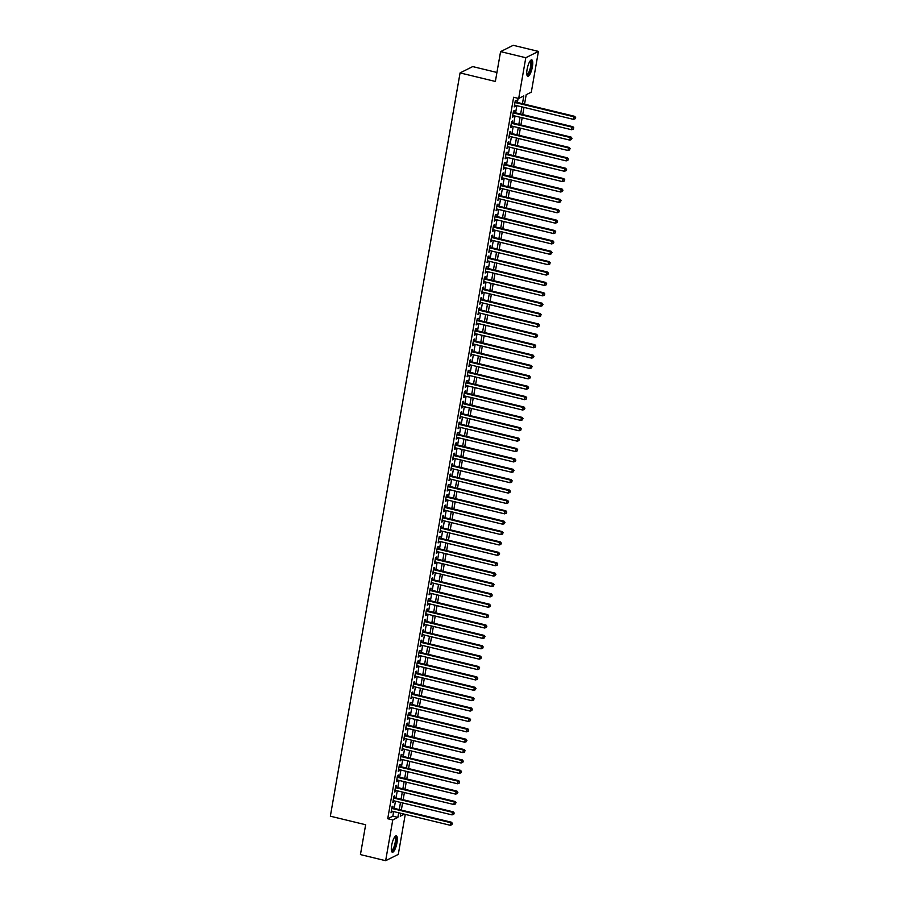 <?xml version="1.0" encoding="UTF-8"?>
<svg xmlns="http://www.w3.org/2000/svg" width="906" height="906" viewBox="0 0 906 906"><rect width="100%" height="100%" fill="white"/><g stroke="black" fill="none" stroke-linecap="round" stroke-linejoin="round"><path stroke-width="1.36" d="M391.664 845.377A8.426 2.333 -76.4 0 1 396.307 835.864A8.426 2.333 -76.4 0 1 396.987 842.716A8.426 2.333 -76.4 0 1 392.343 852.24A8.426 2.333 -76.4 0 1 391.664 845.377M527.088 69.388A8.426 2.333 -76.4 0 1 531.743 59.875A8.426 2.333 -76.4 0 1 532.422 66.727A8.426 2.333 -76.4 0 1 527.768 76.251A8.426 2.333 -76.4 0 1 527.088 69.388M496.941 72.469L472.705 66.591L460.078 72.91L330.35 816.193L365.65 824.743L360.441 854.596L385.65 860.7L392.762 819.953L397.881 817.393L398.685 812.795M460.078 72.91L495.367 81.461L500.576 51.619L513.215 45.3L538.424 51.404L531.312 92.152L526.193 94.711L524.54 104.179M405.265 814.381L398.289 854.381L385.65 860.7M392.638 807.982L392.955 806.17L392.094 806.6L391.007 812.829L392.072 811.187M394.45 797.608L394.767 795.785L393.906 796.215L392.819 802.444L393.884 800.802M396.262 787.223L396.579 785.411L395.718 785.83L394.631 792.059L395.695 790.428M398.074 776.838L398.391 775.026L397.53 775.457L396.443 781.685L397.508 780.043M399.886 766.465L400.203 764.641L399.342 765.072L398.255 771.3L399.32 769.658M401.698 756.08L402.015 754.268L401.154 754.687L400.067 760.915L401.132 759.285M403.51 745.695L403.827 743.883L402.966 744.313L401.879 750.542L402.944 748.9M405.322 735.321L405.639 733.498L404.778 733.928L403.691 740.157L404.755 738.526M407.134 724.936L407.44 723.124L406.59 723.543L405.503 729.772L406.567 728.141M408.934 714.551L409.252 712.739L408.402 713.169L407.315 719.398L408.38 717.756M410.746 704.177L411.064 702.354L410.214 702.784L409.127 709.013L410.192 707.382M412.558 693.792L412.876 691.98L412.026 692.399L410.939 698.628L412.004 696.997M414.37 683.407L414.688 681.595L413.838 682.025L412.751 688.254L413.815 686.612M416.182 673.033L416.5 671.21L415.65 671.64L414.563 677.869L415.627 676.238M417.994 662.648L418.312 660.836L417.462 661.255L416.375 667.484L417.44 665.853M419.806 652.263L420.124 650.451L419.274 650.882L418.187 657.11L419.252 655.468M421.618 641.89L421.936 640.066L421.086 640.497L419.999 646.725L421.064 645.095M423.43 631.505L423.748 629.693L422.898 630.112L421.811 636.34L422.875 634.71M425.242 621.131L425.56 619.308L424.71 619.738L423.623 625.967L424.688 624.325M427.054 610.746L427.372 608.923L426.522 609.353L425.435 615.582L426.5 613.951M428.866 600.361L429.184 598.549L428.334 598.968L427.247 605.197L428.312 603.566M430.678 589.987L430.996 588.164L430.146 588.594L429.059 594.823L430.124 593.181M432.49 579.602L432.808 577.779L431.958 578.209L430.871 584.438L431.935 582.807M434.302 569.217L434.62 567.405L433.77 567.836L432.683 574.064L433.748 572.422M436.114 558.843L436.432 557.02L435.582 557.45L434.495 563.679L435.56 562.037M437.926 548.458L438.244 546.646L437.394 547.065L436.307 553.294L437.372 551.663M439.738 538.073L440.056 536.261L439.206 536.692L438.119 542.92L439.184 541.278M441.55 527.7L441.868 525.876L441.018 526.307L439.931 532.535L440.995 530.893M443.362 517.315L443.68 515.503L442.83 515.922L441.743 522.15L442.808 520.52M445.174 506.93L445.492 505.118L444.642 505.548L443.555 511.777L444.62 510.135M446.986 496.556L447.304 494.733L446.454 495.163L445.367 501.392L446.432 499.761M448.798 486.171L449.116 484.359L448.266 484.778L447.179 491.007L448.244 489.376M450.61 475.786L450.928 473.974L450.078 474.404L448.991 480.633L450.055 478.991M452.422 465.412L452.74 463.589L451.89 464.019L450.803 470.248L451.868 468.617M454.234 455.027L454.552 453.215L453.702 453.634L452.615 459.863L453.68 458.232M456.046 444.642L456.364 442.83L455.514 443.26L454.427 449.489L455.492 447.847M457.858 434.268L458.176 432.445L457.326 432.875L456.239 439.104L457.304 437.473M459.67 423.883L459.988 422.071L459.138 422.49L458.051 428.719L459.115 427.088M461.482 413.498L461.8 411.686L460.95 412.117L459.863 418.346L460.928 416.703M463.294 403.125L463.612 401.301L462.762 401.732L461.675 407.96L462.74 406.33M465.106 392.74L465.424 390.928L464.574 391.347L463.487 397.575L464.552 395.945M466.918 382.366L467.236 380.543L466.386 380.973L465.299 387.202L466.364 385.56M468.73 371.981L469.048 370.158L468.187 370.588L467.1 376.817L468.175 375.186M470.542 361.596L470.86 359.784L469.999 360.203L468.912 366.432L469.976 364.801M472.354 351.222L472.672 349.399L471.811 349.829L470.724 356.058L471.788 354.416M474.166 340.837L474.484 339.014L473.623 339.444L472.536 345.673L473.6 344.042M475.978 330.452L476.296 328.64L475.435 329.071L474.348 335.288L475.412 333.657M477.79 320.078L478.108 318.255L477.247 318.685L476.16 324.914L477.224 323.272M479.602 309.693L479.92 307.881L479.059 308.3L477.972 314.529L479.036 312.898M481.414 299.308L481.732 297.496L480.871 297.927L479.784 304.156L480.848 302.513M483.226 288.935L483.544 287.111L482.683 287.542L481.596 293.77L482.66 292.128M485.038 278.55L485.356 276.738L484.495 277.157L483.408 283.385L484.472 281.755M486.85 268.165L487.168 266.353L486.307 266.783L485.22 273.012L486.284 271.37M488.662 257.791L488.98 255.968L488.119 256.398L487.032 262.627L488.096 260.985M490.474 247.406L490.792 245.594L489.931 246.013L488.844 252.242L489.908 250.611M492.286 237.021L492.604 235.209L491.743 235.639L490.656 241.868L491.72 240.226M494.098 226.647L494.416 224.824L493.555 225.254L492.468 231.483L493.532 229.852M495.91 216.262L496.228 214.45L495.367 214.869L494.28 221.098L495.344 219.467M497.722 205.877L498.04 204.065L497.179 204.496L496.092 210.724L497.156 209.082M499.534 195.503L499.852 193.68L498.991 194.111L497.904 200.339L498.968 198.708M501.346 185.118L501.664 183.306L500.803 183.725L499.716 189.954L500.78 188.323M503.158 174.733L503.476 172.921L502.615 173.352L501.528 179.581L502.592 177.938M504.97 164.36L505.288 162.536L504.427 162.967L503.34 169.196L504.404 167.565M506.771 153.975L507.088 152.163L506.239 152.582L505.152 158.81L506.216 157.18M508.583 143.59L508.9 141.778L508.051 142.208L506.964 148.437L508.028 146.795M510.395 133.216L510.712 131.393L509.863 131.823L508.776 138.052L509.84 136.421M512.207 122.831L512.524 121.019L511.675 121.438L510.588 127.667L511.652 126.036M514.019 112.457L514.336 110.634L513.487 111.064L512.4 117.293L513.464 115.651M522.445 103.669L523.804 95.911L518.685 98.471L513.634 97.248L387.723 818.73L392.842 816.17L393.646 811.572M394.201 808.367L395.458 801.187M396.013 797.982L397.27 790.802M397.825 787.608L399.082 780.428M399.637 777.223L400.894 770.043M401.449 766.838L402.706 759.658M403.261 756.465L404.518 749.285M405.073 746.08L406.33 738.9M406.885 735.695L408.142 728.515M408.697 725.321L409.954 718.141M410.509 714.936L411.766 707.756M412.321 704.551L413.578 697.382M414.133 694.177L415.39 686.997M415.945 683.792L417.202 676.612M417.757 673.407L419.014 666.238M419.569 663.033L420.826 655.853M421.381 652.648L422.638 645.468M423.193 642.263L424.45 635.095M425.005 631.89L426.262 624.71M426.817 621.505L428.074 614.325M428.629 611.12L429.886 603.951M430.441 600.746L431.698 593.566M432.253 590.361L433.51 583.181M434.065 579.976L435.31 572.807M435.877 569.602L437.122 562.422M437.689 559.217L438.934 552.037M439.501 548.843L440.746 541.663M441.313 538.458L442.558 531.278M443.125 528.073L444.37 520.893M444.937 517.7L446.182 510.52M446.749 507.315L447.994 500.135M448.561 496.93L449.806 489.75M450.373 486.556L451.618 479.376M452.185 476.171L453.43 468.991M453.997 465.786L455.242 458.606M455.809 455.412L457.054 448.232M457.621 445.027L458.866 437.847M459.433 434.642L460.678 427.473M461.245 424.268L462.49 417.088M463.057 413.883L464.302 406.703M464.869 403.498L466.114 396.33M466.681 393.125L467.926 385.945M468.493 382.74L469.738 375.56M470.305 372.355L471.55 365.186M472.105 361.981L473.362 354.801M473.917 351.596L475.174 344.416M475.729 341.211L476.986 334.042M477.541 330.837L478.798 323.657M479.353 320.452L480.61 313.272M481.165 310.079L482.422 302.898M482.977 299.693L484.234 292.513M484.789 289.308L486.046 282.128M486.601 278.935L487.858 271.755M488.413 268.55L489.67 261.37M490.225 258.165L491.482 250.985M492.037 247.791L493.294 240.611M493.849 237.406L495.106 230.226M495.661 227.021L496.918 219.841M497.473 216.647L498.73 209.467M499.285 206.262L500.542 199.082M501.097 195.877L502.354 188.708M502.909 185.504L504.166 178.323M504.721 175.118L505.978 167.938M506.533 164.733L507.79 157.565M508.345 154.36L509.602 147.18M510.157 143.975L511.414 136.795M511.969 133.59L513.226 126.421M513.781 123.216L515.038 116.036M515.593 112.831L516.85 105.651M517.405 102.446L518.119 98.335M515.831 102.072L516.148 100.249L515.299 100.679L514.212 106.908L515.276 105.277M500.576 51.619L525.797 57.724L538.424 51.404M387.723 818.73L392.762 819.953M518.685 98.471L525.797 57.724M399.252 809.59L400.497 802.41M401.064 799.205L402.309 792.025M402.864 788.82L404.121 781.652M404.676 778.447L405.933 771.266M406.488 768.062L407.745 760.881M408.3 757.676L409.557 750.508M410.112 747.303L411.369 740.123M411.924 736.918L413.181 729.738M413.736 726.533L414.993 719.364M415.548 716.159L416.805 708.979M417.36 705.774L418.617 698.594M419.172 695.4L420.429 688.22M420.984 685.015L422.241 677.835M422.796 674.63L424.053 667.45M424.608 664.257L425.865 657.077M426.42 653.872L427.677 646.691M428.232 643.487L429.489 636.306M430.044 633.113L431.301 625.933M431.856 622.728L433.113 615.548M433.668 612.343L434.925 605.163M435.48 601.969L436.737 594.789M437.292 591.584L438.549 584.404M439.104 581.199L440.361 574.03M440.916 570.825L442.173 563.645M442.728 560.44L443.985 553.26M444.54 550.055L445.797 542.887M446.352 539.682L447.609 532.501M448.164 529.297L449.421 522.116M449.976 518.912L451.233 511.743M451.788 508.538L453.045 501.358M453.6 498.153L454.857 490.973M455.412 487.768L456.669 480.599M457.224 477.394L458.481 470.214M459.036 467.009L460.293 459.829M460.848 456.635L462.105 449.455M462.66 446.25L463.917 439.07M464.472 435.865L465.718 428.685M466.284 425.492L467.53 418.312M468.096 415.107L469.342 407.927M469.908 404.722L471.154 397.541M471.72 394.348L472.966 387.168M473.532 383.963L474.778 376.783M475.344 373.578L476.59 366.398M477.156 363.204L478.402 356.024M478.968 352.819L480.214 345.639M480.78 342.434L482.026 335.265M482.592 332.06L483.838 324.88M484.404 321.675L485.65 314.495M486.216 311.29L487.462 304.122M488.028 300.917L489.274 293.737M489.84 290.532L491.086 283.351M491.652 280.147L492.898 272.978M493.464 269.773L494.71 262.593M495.276 259.388L496.522 252.208M497.088 249.003L498.334 241.834M498.9 238.629L500.146 231.449M500.701 228.244L501.958 221.064M502.513 217.859L503.77 210.69M504.325 207.485L505.582 200.305M506.137 197.1L507.394 189.92M507.949 186.727L509.206 179.547M509.761 176.342L511.018 169.162M511.573 165.957L512.83 158.776M513.385 155.583L514.642 148.403M515.197 145.198L516.454 138.018M517.009 134.813L518.266 127.633M518.821 124.439L520.078 117.259M520.633 114.054L521.89 106.874M400.78 813.294L400.271 816.204L404.348 814.166M523.985 107.384L522.728 114.564M522.173 117.769L520.916 124.937M520.361 128.142L519.104 135.322M518.549 138.527L517.292 145.707M516.737 148.912L515.48 156.081M514.925 159.286L513.668 166.466M513.113 169.671L511.856 176.851M511.301 180.045L510.044 187.225M509.489 190.43L508.232 197.61M507.677 200.815L506.42 207.995M505.865 211.189L504.608 218.369M504.053 221.574L502.796 228.754M502.241 231.959L500.984 239.139M500.429 242.332L499.172 249.512M498.617 252.717L497.36 259.897M496.805 263.102L495.548 270.282M494.993 273.476L493.736 280.656M493.181 283.861L491.924 291.041M491.369 294.246L490.112 301.415M489.557 304.62L488.3 311.8M487.745 315.005L486.499 322.185M485.933 325.39L484.687 332.559M484.121 335.764L482.875 342.944M482.309 346.149L481.063 353.329M480.497 356.534L479.251 363.702M478.685 366.907L477.439 374.087M476.873 377.292L475.627 384.472M475.061 387.677L473.815 394.846M473.249 398.051L472.003 405.231M471.437 408.436L470.191 415.616M469.625 418.821L468.379 425.99M467.813 429.195L466.567 436.375M466.001 439.58L464.755 446.76M464.189 449.954L462.943 457.134M462.377 460.339L461.131 467.519M460.565 470.724L459.319 477.904M458.753 481.097L457.507 488.277M456.941 491.482L455.695 498.662M455.129 501.867L453.883 509.047M453.317 512.241L452.071 519.421M451.516 522.626L450.259 529.806M449.704 533.011L448.447 540.191M447.892 543.385L446.635 550.565M446.08 553.77L444.823 560.95M444.268 564.155L443.011 571.324M442.456 574.529L441.199 581.709M440.644 584.914L439.387 592.094M438.832 595.299L437.575 602.467M437.02 605.672L435.763 612.852M435.208 616.057L433.951 623.237M433.396 626.442L432.139 633.611M431.584 636.816L430.327 643.996M429.772 647.201L428.515 654.381M427.96 657.586L426.703 664.755M426.148 667.96L424.891 675.14M424.336 678.345L423.079 685.525M422.524 688.719L421.267 695.899M420.712 699.104L419.455 706.284M418.9 709.489L417.643 716.669M417.088 719.862L415.831 727.042M415.276 730.247L414.019 737.427M413.464 740.632L412.207 747.812M411.652 751.006L410.395 758.186M409.84 761.391L408.583 768.571M408.028 771.776L406.771 778.956M406.216 782.15L404.959 789.33M404.404 792.535L403.147 799.715M402.592 802.92L401.335 810.089M392.842 816.17L397.881 817.393M514.314 106.296L515.061 106.478M512.502 116.681L513.249 116.863M510.69 127.067L511.437 127.248M508.878 137.44L509.625 137.621M507.066 147.825L507.813 148.006M505.254 158.21L506.001 158.391M503.442 168.584L504.2 168.765M501.641 178.969L502.388 179.15M499.829 189.354L500.576 189.535M498.017 199.728L498.764 199.909M496.205 210.113L496.952 210.294M494.393 220.498L495.14 220.679M492.581 230.871L493.328 231.053M490.769 241.256L491.516 241.438M488.957 251.642L489.704 251.823M487.145 262.015L487.892 262.196M485.333 272.4L486.08 272.581M483.521 282.785L484.268 282.966M481.709 293.159L482.456 293.34M479.897 303.544L480.644 303.725M478.085 313.929L478.832 314.11M476.273 324.303L477.02 324.484M474.461 334.688L475.208 334.869M472.649 345.061L473.396 345.243M470.837 355.446L471.584 355.628M469.025 365.831L469.772 366.013M467.213 376.205L467.96 376.386M465.401 386.59L466.148 386.771M463.589 396.975L464.336 397.156M461.777 407.349L462.524 407.53M459.965 417.734L460.712 417.915M458.153 428.119L458.9 428.3M456.341 438.493L457.088 438.674M454.529 448.878L455.276 449.059M452.717 459.263L453.464 459.444M450.905 469.636L451.652 469.818M449.093 480.021L449.84 480.203M447.281 490.406L448.028 490.588M445.469 500.78L446.216 500.961M443.657 511.165L444.404 511.346M441.845 521.55L442.592 521.731M440.033 531.924L440.78 532.105M438.221 542.309L438.968 542.49M436.409 552.694L437.156 552.875M434.597 563.068L435.344 563.249M432.785 573.453L433.532 573.634M430.973 583.826L431.72 584.008M429.161 594.211L429.908 594.393M427.349 604.596L428.096 604.778M425.537 614.97L426.284 615.151M423.725 625.355L424.472 625.536M421.913 635.74L422.66 635.921M420.101 646.114L420.848 646.295M418.289 656.499L419.036 656.68M416.477 666.884L417.224 667.065M414.665 677.258L415.412 677.439M412.853 687.643L413.6 687.824M411.041 698.028L411.788 698.209M409.229 708.401L409.976 708.583M407.417 718.786L408.164 718.968M405.605 729.171L406.364 729.353M403.804 739.545L404.552 739.726M401.992 749.93L402.74 750.111M400.18 760.315L400.928 760.496M398.368 770.689L399.116 770.87M396.556 781.074L397.304 781.255M394.744 791.459L395.492 791.64M392.932 801.833L393.68 802.014M391.12 812.218L391.868 812.399M514.982 102.503L573.872 116.761L573.419 119.354L514.529 105.096M515.084 101.891L574.732 116.342L573.872 116.761L575.31 117.735L575.129 118.765L575.31 117.735M575.65 117.565L574.732 116.342M573.419 119.354L575.129 118.765M530.225 60.827A7.293 2.027 -76.4 0 1 531.256 66.716A7.293 2.027 -76.4 0 1 526.873 74.711M526.805 74.292A6.75 1.869 103.6 0 0 526.85 74.303A6.75 1.869 103.6 0 0 530.576 66.682A6.75 1.869 103.6 0 0 530.033 61.178A6.75 1.869 103.6 0 0 529.987 61.178M527.36 75.979A8.369 2.322 103.6 0 0 531.596 66.546A8.369 2.322 103.6 0 0 531.256 59.921M394.801 836.816A7.293 2.027 -76.4 0 1 396.047 841.006A7.293 2.027 -76.4 0 1 393.612 849.341A7.293 2.027 -76.4 0 1 391.437 850.689M391.369 850.281A6.75 1.869 103.6 0 0 391.426 850.292A6.75 1.869 103.6 0 0 393.102 848.82A6.75 1.869 103.6 0 0 395.288 841.731A6.75 1.869 103.6 0 0 394.597 837.167A6.75 1.869 103.6 0 0 394.552 837.155M391.936 851.968A8.369 2.322 103.6 0 0 393.623 850.156A8.369 2.322 103.6 0 0 396.25 842.002A8.369 2.322 103.6 0 0 395.82 835.91M513.17 112.876L572.071 127.146L571.618 129.739L512.717 115.47M513.272 112.276L572.92 126.715L572.071 127.146L573.498 128.108L573.317 129.15L573.498 128.108M573.838 127.939L572.92 126.715M571.618 129.739L573.317 129.15M511.358 123.261L570.259 137.531L569.806 140.124L510.905 125.855M511.46 122.65L571.108 137.1L570.259 137.531L571.686 138.493L571.505 139.535L571.686 138.493M572.026 138.324L571.108 137.1M569.806 140.124L571.505 139.535M509.546 133.646L568.447 147.905L567.994 150.498L509.093 136.24M509.648 133.035L569.296 147.485L568.447 147.905L569.874 148.878L569.693 149.909L569.874 148.878M570.214 148.709L569.296 147.485M567.994 150.498L569.693 149.909M507.734 144.02L566.635 158.29L566.182 160.883L507.281 146.613M507.836 143.408L567.484 157.859L566.635 158.29L568.062 159.252L567.881 160.294L568.062 159.252M568.402 159.082L567.484 157.859M566.182 160.883L567.881 160.294M505.922 154.405L564.823 168.675L564.37 171.268L505.469 156.998M506.024 153.794L565.672 168.244L564.823 168.675L566.25 169.637L566.069 170.679L566.25 169.637M566.59 169.467L565.672 168.244M564.37 171.268L566.069 170.679M504.11 164.779L563.011 179.048L562.558 181.642L503.657 167.384M504.212 164.179L563.86 178.629L563.011 179.048L564.438 180.022L564.257 181.053L564.438 180.022M564.778 179.852L563.86 178.629M562.558 181.642L564.257 181.053M502.298 175.164L561.199 189.433L560.746 192.027L501.845 177.757M502.411 174.552L562.048 189.003L561.199 189.433L562.626 190.396L562.445 191.438L562.626 190.396M562.966 190.226L562.048 189.003M560.746 192.027L562.445 191.438M500.486 185.549L559.387 199.818L558.934 202.412L500.033 188.142M500.599 184.937L560.236 199.388L559.387 199.818L560.814 200.781L560.633 201.823L560.814 200.781M561.154 200.611L560.236 199.388M558.934 202.412L560.633 201.823M498.674 195.923L557.575 210.192L557.122 212.785L498.221 198.527M498.787 195.322L558.424 209.773L557.575 210.192L559.002 211.166L558.821 212.197L559.002 211.166M559.342 210.996L558.424 209.773M557.122 212.785L558.821 212.197M496.862 206.308L555.763 220.577L555.31 223.17L496.409 208.901M496.975 205.696L556.612 220.147L555.763 220.577L557.19 221.54L557.009 222.582L557.19 221.54M557.53 221.37L556.612 220.147M555.31 223.17L557.009 222.582M495.05 216.693L553.951 230.951L553.498 233.555L494.597 219.286M495.163 216.081L554.8 230.532L553.951 230.951L555.378 231.925L555.197 232.967L555.378 231.925M555.718 231.755L554.8 230.532M553.498 233.555L555.197 232.967M493.238 227.066L552.139 241.336L551.686 243.929L492.785 229.671M493.351 226.466L552.988 240.905L552.139 241.336L553.566 242.31L553.385 243.34L553.566 242.31M553.906 242.14L552.988 240.905M551.686 243.929L553.385 243.34M491.426 237.451L550.327 251.721L549.874 254.314L490.973 240.045M491.539 236.84L551.176 251.29L550.327 251.721L551.754 252.683L551.573 253.725L551.754 252.683M552.094 252.514L551.176 251.29M549.874 254.314L551.573 253.725M489.614 247.836L548.515 262.094L548.062 264.699L489.161 250.43M489.727 247.225L549.364 261.675L548.515 262.094L549.942 263.068L549.761 264.11L549.942 263.068M550.282 262.899L549.364 261.675M548.062 264.699L549.761 264.11M487.802 258.21L546.703 272.48L546.25 275.073L487.349 260.815M487.915 257.61L547.552 272.049L546.703 272.48L548.13 273.453L547.949 274.484L548.13 273.453M548.47 273.284L547.552 272.049M546.25 275.073L547.949 274.484M485.99 268.595L544.891 282.865L544.438 285.458L485.537 271.188M486.103 267.983L545.74 282.434L544.891 282.865L546.318 283.827L546.137 284.869L546.318 283.827M546.658 283.657L545.74 282.434M544.438 285.458L546.137 284.869M484.178 278.98L543.079 293.238L542.626 295.843L483.725 281.573M484.291 278.369L543.928 292.819L543.079 293.238L544.506 294.212L544.325 295.254L544.506 294.212M544.846 294.042L543.928 292.819M542.626 295.843L544.325 295.254M482.366 289.354L541.267 303.623L540.814 306.217L481.913 291.947M482.479 288.754L542.116 303.193L541.267 303.623L542.694 304.597L542.513 305.628L542.694 304.597M543.034 304.416L542.116 303.193M540.814 306.217L542.513 305.628M480.554 299.739L539.455 314.008L539.002 316.602L480.101 302.332M480.667 299.127L540.304 313.578L539.455 314.008L540.882 314.971L540.701 316.013L540.882 314.971M541.222 314.801L540.304 313.578M539.002 316.602L540.701 316.013M478.742 310.124L537.643 324.382L537.19 326.987L478.289 312.717M478.855 309.512L538.492 323.963L537.643 324.382L539.07 325.356L538.889 326.398L539.07 325.356M539.41 325.186L538.492 323.963M537.19 326.987L538.889 326.398M476.93 320.498L535.831 334.767L535.378 337.36L476.477 323.091M477.043 319.897L536.68 334.337L535.831 334.767L537.258 335.741L537.077 336.772L537.258 335.741M537.598 335.56L536.68 334.337M535.378 337.36L537.077 336.772M475.118 330.883L534.019 345.152L533.566 347.745L474.665 333.476M475.231 330.271L534.868 344.722L534.019 345.152L535.446 346.115L535.265 347.157L535.446 346.115M535.786 345.945L534.868 344.722M533.566 347.745L535.265 347.157M473.306 341.268L532.207 355.526L531.754 358.119L472.853 343.861M473.419 340.656L533.056 355.107L532.207 355.526L533.634 356.5L533.453 357.53L533.634 356.5M533.974 356.33L533.056 355.107M531.754 358.119L533.453 357.53M471.494 351.641L530.395 365.911L529.942 368.504L471.041 354.235M471.607 351.041L531.244 365.48L530.395 365.911L531.822 366.873L531.641 367.915L531.822 366.873M532.162 366.704L531.244 365.48M529.942 368.504L531.641 367.915M469.682 362.026L528.583 376.296L528.13 378.889L469.229 364.62M469.795 361.415L529.432 375.865L528.583 376.296L530.01 377.258L529.829 378.3L530.01 377.258M530.35 377.089L529.432 375.865M528.13 378.889L529.829 378.3M467.87 372.411L526.771 386.669L526.318 389.263L467.417 375.005M467.983 371.8L527.62 386.25L526.771 386.669L528.198 387.643L528.017 388.674L528.198 387.643M528.549 387.474L527.62 386.25M526.318 389.263L528.017 388.674M466.069 382.785L524.959 397.055L524.506 399.648L465.616 385.378M466.171 382.185L525.808 396.624L524.959 397.055L526.386 398.017L526.205 399.059L526.386 398.017M526.737 397.847L525.808 396.624M524.506 399.648L526.205 399.059M464.257 393.17L523.147 407.44L522.694 410.033L463.804 395.763M464.359 392.558L523.996 407.009L523.147 407.44L524.574 408.402L524.393 409.444L524.574 408.402M524.925 408.232L523.996 407.009M522.694 410.033L524.393 409.444M462.445 403.544L521.335 417.813L520.882 420.407L461.992 406.148M462.547 402.944L522.184 417.394L521.335 417.813L522.762 418.787L522.581 419.818L522.762 418.787M523.113 418.617L522.184 417.394M520.882 420.407L522.581 419.818M460.633 413.929L519.523 428.198L519.07 430.792L460.18 416.522M460.735 413.317L520.372 427.768L519.523 428.198L520.95 429.161L520.769 430.203L520.95 429.161M521.301 428.991L520.372 427.768M519.07 430.792L520.769 430.203M458.821 424.314L517.711 438.583L517.258 441.177L458.368 426.907M458.923 423.702L518.56 438.153L517.711 438.583L519.138 439.546L518.957 440.588L519.138 439.546M519.489 439.376L518.56 438.153M517.258 441.177L518.957 440.588M457.009 434.687L515.899 448.957L515.446 451.55L456.556 437.292M457.111 434.087L516.748 448.538L515.899 448.957L517.326 449.931L517.145 450.962L517.326 449.931M517.677 449.761L516.748 448.538M515.446 451.55L517.145 450.962M455.197 445.073L514.087 459.342L513.634 461.935L454.744 447.666M455.299 444.461L514.936 458.912L514.087 459.342L515.514 460.305L515.333 461.347L515.514 460.305M515.865 460.135L514.936 458.912M513.634 461.935L515.333 461.347M453.385 455.458L512.275 469.727L511.822 472.32L452.932 458.051M453.487 454.846L513.136 469.297L512.275 469.727L513.713 470.69L513.532 471.732L513.713 470.69M514.053 470.52L513.136 469.297M511.822 472.32L513.532 471.732M451.573 465.831L510.463 480.101L510.01 482.694L451.12 468.436M451.675 465.231L511.324 479.67L510.463 480.101L511.901 481.075L511.72 482.105L511.901 481.075M512.241 480.905L511.324 479.67M510.01 482.694L511.72 482.105M449.761 476.216L508.651 490.486L508.198 493.079L449.308 478.81M449.863 475.605L509.512 490.055L508.651 490.486L510.089 491.448L509.908 492.49L510.089 491.448M510.429 491.279L509.512 490.055M508.198 493.079L509.908 492.49M447.949 486.601L506.839 500.859L506.386 503.464L447.496 489.195M448.051 485.99L507.7 500.44L506.839 500.859L508.277 501.833L508.096 502.875L508.277 501.833M508.617 501.664L507.7 500.44M506.386 503.464L508.096 502.875M446.137 496.975L505.027 511.244L504.574 513.838L445.684 499.58M446.239 496.375L505.888 510.814L505.027 511.244L506.465 512.218L506.284 513.249L506.465 512.218M506.805 512.049L505.888 510.814M504.574 513.838L506.284 513.249M444.325 507.36L503.215 521.63L502.762 524.223L443.872 509.953M444.427 506.748L504.076 521.199L503.215 521.63L504.653 522.592L504.472 523.634L504.653 522.592M504.993 522.422L504.076 521.199M502.762 524.223L504.472 523.634M442.513 517.745L501.403 532.003L500.95 534.608L442.06 520.338M442.615 517.133L502.264 531.584L501.403 532.003L502.841 532.977L502.66 534.019L502.841 532.977M503.181 532.807L502.264 531.584M500.95 534.608L502.66 534.019M440.701 528.119L499.591 542.388L499.138 544.982L440.248 530.712M440.803 527.519L500.452 541.958L499.591 542.388L501.029 543.362L500.848 544.393L501.029 543.362M501.369 543.192L500.452 541.958M499.138 544.982L500.848 544.393M438.889 538.504L497.779 552.773L497.326 555.367L438.436 541.097M438.991 537.892L498.64 552.343L497.779 552.773L499.217 553.736L499.036 554.778L499.217 553.736M499.557 553.566L498.64 552.343M497.326 555.367L499.036 554.778M437.077 548.889L495.967 563.147L495.514 565.752L436.624 551.482M437.179 548.277L496.828 562.728L495.967 563.147L497.405 564.121L497.224 565.163L497.405 564.121M497.745 563.951L496.828 562.728M495.514 565.752L497.224 565.163M435.265 559.262L494.155 573.532L493.702 576.125L434.812 561.856M435.367 558.662L495.016 573.102L494.155 573.532L495.593 574.506L495.412 575.537L495.593 574.506M495.933 574.325L495.016 573.102M493.702 576.125L495.412 575.537M433.453 569.648L492.343 583.917L491.89 586.51L433 572.241M433.555 569.036L493.204 583.487L492.343 583.917L493.781 584.88L493.6 585.922L493.781 584.88M494.121 584.71L493.204 583.487M491.89 586.51L493.6 585.922M431.641 580.033L490.531 594.291L490.078 596.895L431.188 582.626M431.743 579.421L491.392 593.872L490.531 594.291L491.969 595.265L491.788 596.307L491.969 595.265M492.309 595.095L491.392 593.872M490.078 596.895L491.788 596.307M429.829 590.406L488.719 604.676L488.266 607.269L429.376 593M429.931 589.806L489.58 604.245L488.719 604.676L490.157 605.638L489.976 606.68L490.157 605.638M490.497 605.468L489.58 604.245M488.266 607.269L489.976 606.68M428.017 600.791L486.907 615.061L486.454 617.654L427.564 603.385M428.119 600.18L487.768 614.63L486.907 615.061L488.345 616.023L488.164 617.065L488.345 616.023M488.685 615.853L487.768 614.63M486.454 617.654L488.164 617.065M426.205 611.176L485.095 625.434L484.642 628.028L425.752 613.77M426.307 610.565L485.956 625.015L485.095 625.434L486.533 626.408L486.352 627.439L486.533 626.408M486.873 626.239L485.956 625.015M484.642 628.028L486.352 627.439M424.393 621.55L483.283 635.819L482.83 638.413L423.94 624.143M424.495 620.95L484.144 635.389L483.283 635.819L484.721 636.782L484.54 637.824L484.721 636.782M485.061 636.612L484.144 635.389M482.83 638.413L484.54 637.824M422.581 631.935L481.471 646.205L481.018 648.798L422.128 634.528M422.683 631.323L482.332 645.774L481.471 646.205L482.909 647.167L482.728 648.209L482.909 647.167M483.249 646.997L482.332 645.774M481.018 648.798L482.728 648.209M420.769 642.32L479.659 656.578L479.206 659.172L420.316 644.913M420.871 641.708L480.52 656.159L479.659 656.578L481.097 657.552L480.916 658.583L481.097 657.552M481.437 657.382L480.52 656.159M479.206 659.172L480.916 658.583M418.957 652.694L477.847 666.963L477.394 669.557L418.504 655.287M419.059 652.082L478.708 666.533L477.847 666.963L479.285 667.926L479.104 668.968L479.285 667.926M479.625 667.756L478.708 666.533M477.394 669.557L479.104 668.968M417.145 663.079L476.035 677.348L475.582 679.942L416.692 665.672M417.247 662.467L476.896 676.918L476.035 677.348L477.473 678.311L477.292 679.353L477.473 678.311M477.813 678.141L476.896 676.918M475.582 679.942L477.292 679.353M415.333 673.452L474.234 687.722L473.781 690.315L414.88 676.057M415.435 672.852L475.084 687.303L474.234 687.722L475.661 688.696L475.48 689.726L475.661 688.696M476.001 688.526L475.084 687.303M473.781 690.315L475.48 689.726M413.521 683.837L472.422 698.107L471.969 700.7L413.068 686.431M413.623 683.226L473.272 697.677L472.422 698.107L473.849 699.07L473.668 700.112L473.849 699.07M474.189 698.9L473.272 697.677M471.969 700.7L473.668 700.112M411.709 694.223L470.61 708.492L470.157 711.085L411.256 696.816M411.811 693.611L471.46 708.062L470.61 708.492L472.037 709.455L471.856 710.497L472.037 709.455M472.377 709.285L471.46 708.062M470.157 711.085L471.856 710.497M409.897 704.596L468.798 718.866L468.345 721.459L409.444 707.201M409.999 703.996L469.648 718.447L468.798 718.866L470.225 719.84L470.044 720.87L470.225 719.84M470.565 719.67L469.648 718.447M468.345 721.459L470.044 720.87M408.085 714.981L466.986 729.251L466.533 731.844L407.632 717.575M408.187 714.37L467.836 728.82L466.986 729.251L468.413 730.213L468.232 731.255L468.413 730.213M468.753 730.043L467.836 728.82M466.533 731.844L468.232 731.255M406.273 725.366L465.174 739.624L464.721 742.229L405.82 727.96M406.375 724.755L466.024 739.205L465.174 739.624L466.601 740.598L466.42 741.64L466.601 740.598M466.941 740.428L466.024 739.205M464.721 742.229L466.42 741.64M404.461 735.74L463.362 750.009L462.909 752.603L404.008 738.345M404.574 735.14L464.212 749.579L463.362 750.009L464.789 750.983L464.608 752.014L464.789 750.983M465.129 750.814L464.212 749.579M462.909 752.603L464.608 752.014M402.649 746.125L461.55 760.394L461.097 762.988L402.196 748.718M402.762 745.513L462.4 759.964L461.55 760.394L462.977 761.357L462.796 762.399L462.977 761.357M463.317 761.187L462.4 759.964M461.097 762.988L462.796 762.399M400.837 756.51L459.738 770.768L459.285 773.373L400.384 759.103M400.95 755.898L460.588 770.349L459.738 770.768L461.165 771.742L460.984 772.784L461.165 771.742M461.505 771.572L460.588 770.349M459.285 773.373L460.984 772.784M399.025 766.884L457.926 781.153L457.473 783.747L398.572 769.477M399.138 766.283L458.776 780.723L457.926 781.153L459.353 782.127L459.172 783.158L459.353 782.127M459.693 781.957L458.776 780.723M457.473 783.747L459.172 783.158M397.213 777.269L456.114 791.538L455.661 794.132L396.76 779.862M397.326 776.657L456.964 791.108L456.114 791.538L457.541 792.501L457.36 793.543L457.541 792.501M457.881 792.331L456.964 791.108M455.661 794.132L457.36 793.543M395.401 787.654L454.302 801.912L453.849 804.517L394.948 790.247M395.514 787.042L455.152 801.493L454.302 801.912L455.729 802.886L455.548 803.928L455.729 802.886M456.069 802.716L455.152 801.493M453.849 804.517L455.548 803.928M393.589 798.027L452.49 812.297L452.037 814.89L393.136 800.621M393.702 797.427L453.34 811.867L452.49 812.297L453.917 813.271L453.736 814.301L453.917 813.271M454.257 813.09L453.34 811.867M452.037 814.89L453.736 814.301M391.777 808.412L450.678 822.682L450.225 825.275L391.324 811.006M391.89 807.801L451.528 822.252L450.678 822.682L452.105 823.645L451.924 824.687L452.105 823.645M452.445 823.475L451.528 822.252M450.225 825.275L451.924 824.687"/></g></svg>

